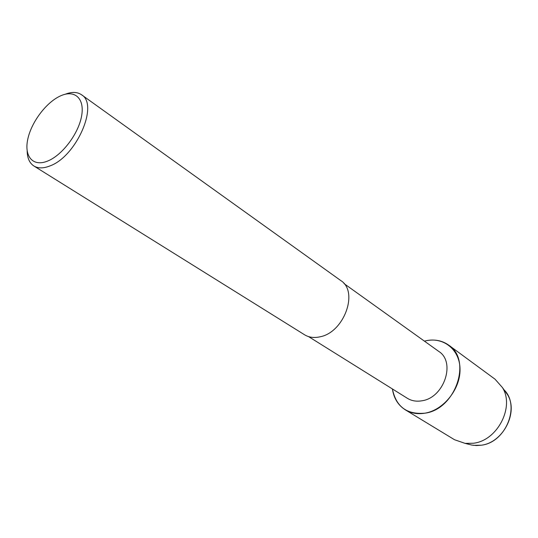<?xml version="1.0" encoding="UTF-8"?>
<svg xmlns="http://www.w3.org/2000/svg" width="538" height="538" viewBox="0 0 538 538"><rect width="100%" height="100%" fill="white"/><g stroke="black" fill="none" stroke-linecap="round" stroke-linejoin="round"><path stroke-width="0.81" d="M503.245 389.082C520.992 404.482 506.312 442.579 481.228 445.215L476.473 445.551L471.853 445.081L465.094 443.379L454.496 439.714L405.329 409.842C398.093 405.215 393.789 398.255 392.417 388.961C396.042 406.735 406.903 414.805 425.013 413.171C417.663 414.395 411.106 413.285 405.329 409.842M344.017 283.587L438.766 351.408C456.016 362.054 444.079 397.817 421.933 400.783C416.493 401.731 411.644 400.911 407.387 398.308L308.55 336.6M425.787 340.81C443.615 336.674 460.024 349.734 460.03 369.498C460.313 389.209 443.514 410.084 425.013 413.171C455.612 409.324 472.263 359.983 448.645 345.107C442.021 340.446 434.401 339.014 425.787 340.81L424.421 341.139L425.787 340.81M65.132 94.271C71.783 91.689 77.243 91.85 81.527 94.762L340.769 280.56C358.88 291.529 344.145 332.397 320.049 336.808C314.131 338.14 308.953 337.454 304.508 334.744L33.874 165.98C29.55 163.128 27.31 158.138 27.169 151.01M81.527 94.762C99.059 104.527 76.342 156.632 49.926 165.933C43.423 168.508 38.077 168.522 33.874 165.98M60.337 95.972C74.574 89.301 84.883 98.286 81.608 116.02C78.548 133.659 62.307 155.186 47.727 161.023C33.1 167.13 24.062 156.639 27.72 139.483C31.177 122.408 46.14 102.402 60.337 95.972M504.382 390.272L507.469 394.583C518.74 412.31 503.05 442.787 481.228 445.215L473.501 445.343M448.645 345.107L495.014 379.169L502.445 387.568C514.772 406.943 497.468 440.535 473.554 443.225L465.094 443.379M507.469 394.583L502.445 387.568"/></g></svg>
